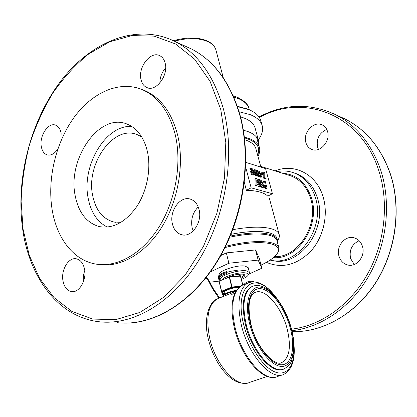 <?xml version="1.0" encoding="UTF-8"?>
<svg xmlns="http://www.w3.org/2000/svg" width="417" height="417" viewBox="0 0 417 417"><rect width="100%" height="100%" fill="white"/><g stroke="black" fill="none" stroke-linecap="round" stroke-linejoin="round"><path stroke-width="0.63" d="M240.948 277.347C243.022 276.315 243.981 275.408 243.83 274.621L243.669 274.339M241.198 278.337C244.617 276.685 245.577 275.408 244.086 274.495L242.767 274.151C236.866 273.99 231.487 275.35 226.645 278.228M248.214 267.75L245.17 266.072C237.158 264.529 217.247 271.321 219.087 274.907L219.16 275.204M248.021 275.345L249.043 273.776L249.387 272.4L246.374 270.847C238.357 269.366 218.393 276.143 220.223 279.656M241.453 279.38C244.8 278.082 246.958 276.784 247.922 275.496C248.782 274.162 247.985 273.297 245.524 272.9C238.993 271.733 222.709 276.773 222.146 280.109M276.997 240.791L276.919 240.5C276.106 237.925 273.072 236.069 267.818 234.933C258.358 233.134 245.686 233.89 229.788 237.2M277.498 253.145L278.921 250.216L278.879 247.776C278.087 245.274 275.058 243.481 269.804 242.407C258.738 240.515 244.013 241.818 225.623 246.311M261.026 265.097C269.054 261.282 274.422 257.492 277.123 253.729C280.375 248.746 277.79 245.321 269.366 243.455C258.227 241.584 243.439 242.955 225.008 247.557M205.383 278.53L207.421 278.447M248.84 274.084L261.84 268.22L259.291 258.384L255.538 249.939L226.342 252.89L220.781 255.553M261.84 268.22L258.165 260.104L228.87 263.231L210.418 271.874M206.467 277.154L210.147 282.163L219.17 281.121M258.165 260.104L255.538 249.939M228.87 263.231L226.342 252.89M141.697 136.906L137.021 134.545C113.184 124.746 85.678 164.262 92.694 195.688C95.639 209.918 102.519 218.659 113.33 221.901L120.92 222.397M199.097 209.678C202.568 222.334 191.549 237.883 181.609 234.724C176.907 233.327 173.826 229.684 172.372 223.793C169.067 211.049 180.248 195.521 190.407 199.149C194.744 200.619 197.637 204.127 199.097 209.678M198.231 206.952C192.717 212.602 190.673 219.504 192.112 227.651L193.207 230.94M84.573 269.351C86.809 280.229 79.058 293.208 71.437 291.587C67.007 290.618 64.187 287.016 62.967 280.787C60.851 269.851 68.669 256.94 76.42 258.816C80.606 259.848 83.327 263.356 84.573 269.351M57.822 148.984C54.528 153.821 50.957 155.781 47.111 154.869C44.066 153.795 42.133 151.043 41.314 146.607C39.177 135.994 48.252 122.139 55.55 125.136C58.422 126.226 60.277 128.9 61.117 133.148L61.023 140.638M165.189 63.233C168.65 75.493 155.76 92.251 146.8 87.528C143.881 86.178 141.962 83.546 141.04 79.631C137.746 67.372 150.652 50.613 159.784 55.69C162.468 57.051 164.272 59.563 165.189 63.233M75.185 195.688C78.511 212.519 86.507 222.808 99.178 226.556C112.913 229.042 125.481 222.334 136.865 206.42C147.019 190.981 151.241 169.088 147.462 151.762C143.99 137.37 137.146 128.123 126.93 124.021C99.256 112.439 67.293 158.877 75.185 195.688M131.767 126.45C105.584 124.511 81.305 166.044 88.195 198.372C90.958 212.399 97.328 221.98 107.315 227.103M141.613 89.368L144.855 90.604C160.879 97.724 171.851 112.741 177.772 135.655C184.549 164.371 178.085 201.234 161.468 227.666C144.819 254.109 120.028 267.834 99.069 264.498M52.135 209.694C47.157 179.086 55.706 142.927 73.903 117.646C92.094 92.48 119.418 80.048 142.369 89.686C158.403 96.812 169.375 111.865 175.286 134.853C182.125 163.959 175.401 201.416 158.392 228C141.358 254.599 116.166 267.969 95.159 263.951C72.975 259.874 56.629 237.753 52.135 209.694M273.411 257.623C297.665 260.135 320.543 225.472 311.525 198.231C306.172 182.594 296.445 174.254 282.345 173.206M277.18 171.569C282.929 170.464 288.517 170.902 293.949 172.878C304.269 176.949 311.405 185.169 315.356 197.538C325.87 228.782 296.841 267.469 270.091 260.072M288.522 175.161L290.858 175.896C300.428 179.618 307.027 187.202 310.655 198.654C319.25 224.721 297.941 258.055 274.568 256.606M277.508 240.713C279.166 238.415 279.713 236.314 279.155 234.401L269.273 198.002M279.155 234.401C278.275 231.607 275.038 229.574 269.455 228.297C260.37 226.431 248.157 226.89 232.806 229.684M277.368 242.173L277.315 239.603C276.492 236.997 273.427 235.115 268.115 233.953C258.712 232.144 246.093 232.853 230.257 236.085M257.946 156.297C259.702 153.138 260.177 150.172 259.374 147.389C258.212 143.578 254.683 140.592 248.782 138.428L244.409 137.172M318.505 149.416L317.592 147.227C316.164 138.861 319.219 132.929 326.756 129.447M327.46 131.209C326.506 128.269 324.786 126.189 322.294 124.964C313.808 120.404 302.492 132.893 305.932 142.765C306.917 145.898 308.768 148.077 311.483 149.296C319.849 153.466 330.994 141.019 327.46 131.209M253.729 281.73L252.316 281.35C249.079 280.87 246.197 281.981 243.679 284.681M354.278 264.472L350.629 258.603C348.987 250.158 351.828 244.2 359.141 240.734M362.404 246.223C360.955 241.933 358.281 239.155 354.382 237.893C345.234 234.781 335.68 246.431 339.047 256.34C340.538 260.906 343.399 263.779 347.637 264.962C356.592 267.605 365.85 255.996 362.404 246.223M245.629 166.92L251.154 187.832L272.442 193.733L267.756 196.12C266.051 194.385 263.377 193.008 259.734 191.992C256.064 190.986 251.618 190.433 246.39 190.324L244.372 182.604M255.939 148.9L255.829 148.494C254.735 144.907 251.409 142.108 245.842 140.096L244.711 139.721M260.208 186.269L259.317 186.013L256.747 180.571L256.908 185.33L256.007 185.075L255.793 178.382L256.601 178.622L260.208 186.269L259.338 186.717L258.446 186.467L256.83 183.042M256.908 185.33L256.038 185.784L255.136 185.529L254.928 178.841L255.793 178.382M267.073 188.218L266.161 187.958L263.831 185.429L264.055 183.892L265.17 183.98L264.331 180.9L265.149 181.14L267.073 188.218L266.208 188.661L263.549 187.197L262.689 187.666L260.041 186.352M259.176 184.079L259.666 183.225L257.722 179.659L258.582 179.206L259.51 179.477L261.641 182.959L260.807 179.863L261.631 180.102L263.554 187.217L262.59 186.946C261.563 186.832 260.755 185.972 260.166 184.377L260.526 182.771L258.582 179.206M253.369 175.077L251.342 174.468L251.065 173.441L251.931 172.982L253.286 173.389L252.989 172.289L252.129 172.753L250.773 172.346L250.502 171.319L251.368 170.855L252.718 171.267L252.311 169.735L251.451 170.199L250.096 169.787L249.825 168.765L250.685 168.301L252.712 168.927L254.229 174.614L253.369 175.077M252.212 173.065L252.129 172.753M251.644 170.944L251.451 170.199M257.868 175.703L257.028 175.453C255.72 175.104 254.751 173.92 254.12 171.893L254.339 169.672L256.346 170.047L257.868 175.703L257.008 176.162L256.168 175.911L254.177 174.415M253.155 170.595L254.339 169.672M272.442 193.733L265.566 168.604L245.754 162.359M266.218 178.21L264.034 177.553L264.086 173.352L262.877 172.982L262.606 171.976L264.785 172.648L264.743 176.839L265.942 177.204L266.218 178.21L265.363 178.658L263.179 178.007L263.231 173.8L262.481 173.571M261.97 173.227L261.751 172.429L262.606 171.976M261.824 174.754L260.562 174.374L260.307 173.436L261.167 172.982L262.429 173.368L262.679 174.301L261.824 174.754M261.787 176.881L259.812 176.287L259.536 175.27L260.198 175.474L258.952 170.85L259.609 171.053L260.86 175.672L261.516 175.87L261.787 176.881L260.933 177.334L258.868 176.433M259.212 175.448L258.092 171.304L258.952 170.85M259.384 176.162L258.722 175.964L257.2 170.308L257.862 170.511L259.384 176.162L258.524 176.615L257.862 176.417L257.696 175.797M262.892 184.762L263.236 184.319M264.149 183.85L263.471 181.348L264.331 180.9M246.39 190.324L251.154 187.832M262.877 172.982L262.246 173.316M264.086 173.352L263.231 173.8M264.034 177.553L263.179 178.007M262.679 174.301L261.417 173.92L260.562 174.374M261.417 173.92L261.167 172.982M259.536 175.27L259.197 175.453M259.812 176.287L258.952 176.745M257.2 170.308L256.518 170.678M258.722 175.964L257.862 176.417M256.929 174.488L255.949 170.855L254.891 170.699L254.797 172.112L255.532 173.649L256.929 174.488M254.12 171.893L253.583 172.179M255.793 173.92L255.095 171.314L254.672 171.189M255.949 170.855L255.095 171.314M252.311 169.735L250.956 169.323L250.096 169.787M250.956 169.323L250.685 168.301M252.989 172.289L251.639 171.882L250.773 172.346M251.639 171.882L251.368 170.855M254.229 174.614L252.207 174.009L251.342 174.468M252.207 174.009L251.931 172.982M265.514 185.252L264.727 185.122L264.654 185.664L265.03 186.326L265.91 186.707L265.514 185.252L264.665 185.695M263.831 185.429L263.163 185.773M261.991 184.236L261.058 184.1L261 184.632L262.382 185.701L261.991 184.236L261.011 184.658M260.807 179.863L259.963 180.306M260.166 184.377L259.483 184.731M261.24 185.112L261.125 184.689M261.668 184.147L260.974 184.507M256.007 185.075L255.136 185.529M259.317 186.013L258.446 186.467M165.664 67.841C161.911 72.188 159.972 77.244 159.847 83.014M84.771 270.711C83.421 274.308 82.967 277.998 83.4 281.793M247.198 108.946L237.325 106.257M260.912 121.05L260.766 120.529C259.369 115.962 255.366 112.314 248.746 109.582L237.455 106.632M258.321 139.831C262.121 134.748 263.388 129.937 262.121 125.408C260.74 120.894 256.736 117.292 250.122 114.602L239.103 111.761M255.126 128.17L255.001 127.711C253.765 123.661 250.164 120.45 244.185 118.084L240.536 116.89M258.832 145.403L258.582 140.795C257.383 136.87 253.797 133.774 247.813 131.522L243.382 130.203M252.374 286.437L251.498 286.802C243.252 291.806 241.224 304.374 245.42 324.494C251.534 351.218 272.009 374.711 283.258 369.196M239.494 286.985C232.316 286.656 219.316 292.036 223.434 293.578L224.575 293.902M234.745 293.542C232.931 293.844 231.878 294.251 231.586 294.777L231.93 294.949M239.838 274.105L240.343 275.293L238.639 274.381L238.899 275.392L240.275 275.934L229.465 276.857M219.175 281.141L219.066 280.662L220.546 278.327M226.733 273.427C221.255 275.319 218.56 277.138 218.644 278.89L219.066 280.094M219.264 279.64L218.8 279.218M237.763 270.826C232.431 269.637 216.96 274.933 218.404 277.884L218.644 278.316M219.019 278.634L219.78 278.989M219.9 278.311L219.384 278.144M218.836 277.868L218.378 277.446M218.404 277.884L218.221 277.117C218.164 275.298 220.974 273.432 226.645 271.524M236.131 290.899C229.548 292.171 225.222 293.876 223.152 296.007L222.897 296.628M223.658 295.236L223.731 295.132C225.858 293.01 230.127 291.389 236.543 290.268M224.659 294.251L224.263 292.604C223.319 290.779 233.828 287.11 238.878 287.527M185.628 46.329L191.606 49.055C214.291 60.767 230.387 82.92 239.884 115.509C252.066 160.441 242.85 219.561 216.512 262.095C190.121 304.676 150.459 326.673 117.078 322.659M22.758 229.788C29.581 277.487 58.125 317.024 98.97 321.736C132.46 325.818 172.497 303.248 199.295 259.51C226.045 215.824 235.589 155.119 223.465 109.176C214.004 75.863 197.882 53.313 175.098 41.528C135.984 22.117 89.942 42.258 59.975 82.17C29.93 122.41 15.497 179.852 22.758 229.767M23.097 229.329L21.126 201.52C21.835 182.432 24.629 163.485 29.513 144.683C35.518 126.257 43.332 108.999 52.959 92.902C63.514 77.755 75.404 64.791 88.633 54.007L109.681 41.789L131.855 35.586L154.175 36.138L175.494 43.936L194.557 59.11L210.059 81.31L220.791 109.598L225.795 142.447L224.508 177.804L216.887 213.285L203.439 246.452L185.174 275.084L163.459 297.457L139.825 312.453L115.806 319.62L92.777 319.078L71.87 311.416L53.949 297.519L39.631 278.452L29.279 255.345L23.097 229.329M275.095 170.907C294.225 162.901 316.675 174.144 323.18 197.121C328.492 214.838 323.503 237.007 311.061 250.909C296.956 265.066 282.064 268.876 266.385 262.34M272.353 260.453C299.062 267.777 327.96 229.261 317.462 198.153C313.516 185.826 306.391 177.632 296.08 173.571L293.756 172.81M291.926 330.686C321.163 327.585 351.161 307.074 369.201 275.272C387.153 243.445 391.412 202.558 380.601 169.818C371.375 143.677 356.295 125.262 335.362 114.566L345.245 119.069C366.1 129.723 381.117 147.915 390.286 173.634C401.738 207.796 396.192 250.721 375.868 282.528C355.482 314.324 322.576 332.526 292.155 331.661C322.435 332.526 355.305 314.361 375.707 282.517C396.041 250.664 401.581 207.656 390.13 173.498C380.961 147.806 366.001 129.666 345.245 119.069L339.756 116.567M208.583 280.031L213.676 289.341L219.66 297.941M291.546 329.159C320.36 325.88 349.816 305.494 367.502 274.099C385.105 242.684 389.259 202.433 378.636 170.167C360.47 113.059 302.064 93.132 259.41 117.558M277.008 238.456L276.924 238.159C276.101 235.537 273.031 233.645 267.719 232.472C258.592 230.684 246.348 231.305 230.982 234.333M257.617 155.082C260.906 147.081 256.533 141.347 244.498 137.891M257.028 175.453L256.168 175.911M255.605 170.746L254.745 171.21M266.161 187.958L265.295 188.406M265.222 185.169L264.618 185.487M262.59 186.946L261.725 187.395M216.001 50.275L215.902 49.894C214.911 46.522 212.295 43.795 208.057 41.716C199.055 37.796 187.832 37.613 174.384 41.168M249.121 109.051L248.991 108.576C247.729 104.396 244.143 101.06 238.243 98.558L233.76 97.046M218.586 298.379L217.439 298.843C208.344 304.217 205.732 317.16 209.589 337.676C215.36 365.167 237.054 388.806 249.408 382.472L267.287 376.415M243.293 284.837L242.126 285.317C232.858 290.894 230.476 304.827 234.985 327.11C241.672 357.061 264.858 383.14 277.472 376.515L282.33 374.883M293.964 344.494C295.345 359.954 291.926 369.931 283.706 374.419C271.238 381.008 248.079 354.768 241.271 324.713C236.668 302.356 238.951 288.408 248.115 282.867L242.126 285.317C232.201 291.509 229.574 305.609 234.245 327.621C240.76 355.988 261.84 381.539 276.038 376.994M273.271 294.246C254.349 270.315 233.901 286.39 243.596 324.285C248.751 345.677 262.46 366.595 274.339 371.688C286.25 376.926 294.308 366.553 293.985 349.175M252.165 286.531C266.161 280.234 284.764 303.331 291.41 328.653C293.568 336.873 294.376 344.452 293.844 351.385L291.342 361.549C290.123 363.739 290.102 364.974 284.206 368.857C273.031 374.774 252.295 351.197 246.119 324.228C241.917 304.097 243.935 291.535 252.165 286.531L251.498 286.802M249.585 323.587C254.943 345.787 270.524 366.314 281.527 366.413C292.619 366.851 296.57 348.711 291.108 328.518C285.791 308.319 272.306 289.434 261.235 287.313C250.096 284.879 244.06 301.382 249.585 323.587M290.341 328.424C295.59 347.846 291.759 365.235 281.11 364.776C270.539 364.635 255.631 344.963 250.481 323.696C245.18 302.419 250.935 286.542 261.626 288.84C272.254 290.842 285.238 309.002 290.341 328.424M280.995 362.78L282.059 362.415C289.596 357.635 291.311 346.506 287.188 329.023C281.694 306.943 264.785 287.313 254.855 292.541C248.876 295.742 247.547 306.187 250.872 323.873C256.022 347.601 275.178 367.58 282.059 362.415M239.884 286.682L231.935 287.412L221.823 291.561L222.782 294.6L222.407 294.381L221.458 291.379L222.699 294.611M221.448 291.342L221.823 291.561L221.443 291.337L219.222 281.334L221.578 291.233L231.69 287.078L229.272 277.128L219.326 281.068M242.704 285.061L240.484 276.122L229.579 277.055L231.998 287L240.531 286.218M240.369 275.929L242.85 284.999L240.322 275.918L229.319 276.867M222.782 294.6L224.409 294.444L222.782 294.6M231.69 287.078L231.998 287L231.935 287.412L231.69 287.078M219.342 275.976L219.587 276.987M219.769 277.758L220.009 278.77M276.919 240.5L278.879 247.776M248.193 267.662L249.387 272.4M113.33 221.901L115.811 222.355M126.247 323.128C159.409 322.841 196.459 298.228 220.343 256.33C244.159 214.432 251.852 158.752 240.26 115.853C230.768 83.197 214.547 60.929 191.606 49.055L175.098 41.528M182.917 234.964L181.609 234.724M72.339 291.665L71.437 291.587M47.72 155.02L47.111 154.869M147.55 87.81L146.8 87.528M102.076 227.056L99.178 226.556M144.855 90.604L142.369 89.686M218.967 298.223L212.55 288.746L207.186 278.462M276.997 238.43L277.315 239.603M255.829 148.494L260.891 167.134M347.637 264.962L348.81 265.176M311.483 149.296L312.182 149.557M256.57 137.12L259.374 147.389M290.858 175.896L260.677 166.347M335.362 114.566C309.623 102.811 284.18 103.614 259.03 116.984M263.19 184.34L264.055 183.892M259.515 183.287L260.38 182.834M173.462 40.715C186.925 36.957 198.31 37.087 207.614 41.111C212.013 43.248 214.776 46.178 215.902 49.894L223.298 77.843M245.889 108.451L247.411 109.072M233.207 95.769L237.148 97.156C244.425 100.768 248.37 104.573 248.991 108.576L249.33 109.822M255.001 127.711L258.582 140.795M260.766 120.529L262.121 125.408M248.026 382.936C240.333 383.687 238.832 382.608 235.381 381.07C231.117 378.745 227.025 375.201 223.116 370.432C216.115 361.44 211.148 350.838 208.224 338.609C203.36 319.453 208.708 301.882 217.439 298.843L235.855 291.363M276.294 297.696C266.698 284.738 257.305 279.797 248.115 282.867M223.731 295.132L223.152 296.007M219.092 281.439L221.443 291.337M240.656 276.158L240.322 275.918"/></g></svg>
